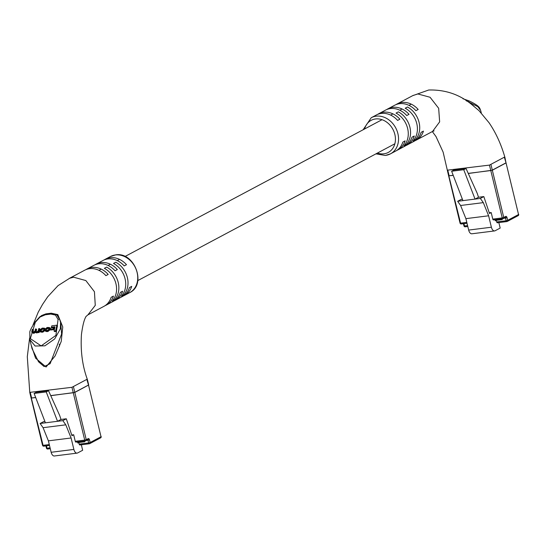 <?xml version="1.0" encoding="UTF-8"?>
<svg xmlns="http://www.w3.org/2000/svg" width="546" height="546" viewBox="0 0 546 546"><rect width="100%" height="100%" fill="white"/><g stroke="black" fill="none" stroke-linecap="round" stroke-linejoin="round"><path stroke-width="0.82" d="M448.764 175.6L460.592 223.15L466.803 222.372M502.832 218.728L493.611 219.888A1.14 0.621 -97.2 0 1 493.488 219.929A1.14 0.621 -97.2 0 1 492.779 219.103L502.245 217.915L490.786 170.55L468.236 173.382M453.187 175.28L449.133 175.785M490.786 170.55L492.301 170.12L503.76 217.485L505.76 216.421A1.706 0.928 -97.2 0 1 507.016 217.601L507.678 220.325L518.543 214.537L506.026 162.817L492.301 170.12M506.026 162.817L518.543 214.537A1.14 0.935 -118 0 1 518.127 215.663A1.14 1.14 0 0 0 518.7 214.394L518.488 214.332M492.779 219.103L491.195 212.571L489.482 213.486L483.824 196.58L478.521 197.249L477.197 193.284L466.038 168.502L453.917 170.024L451.631 171.239L463.745 169.717L466.038 168.502M462.421 199.276L461.104 199.44L457.637 201.29L460.599 205.487L465.902 218.646L468.666 230.078A5.119 2.785 82.8 0 0 471.88 233.784L494.594 230.924A5.119 2.785 82.8 0 0 495.14 230.746L500.177 228.071L498.846 222.577M463.745 169.717L475.054 199.099L462.933 200.621L451.631 171.239M506.743 221.56L497.529 222.72A1.14 0.621 -97.2 0 1 497.406 222.761A1.14 0.621 -97.2 0 1 496.689 221.935L496.294 220.304L495.324 220.823L495.058 219.731M494.594 230.924A5.119 2.785 82.8 0 1 491.386 227.218L488.615 215.786L483.319 202.627L480.35 198.43L483.824 196.58M491.195 212.571L489.257 212.817M483.319 202.627L460.599 205.487M480.35 198.43L475.054 199.099L478.521 197.249M457.637 201.29L462.933 200.621M488.615 215.786L465.902 218.646M496.294 220.304L502.259 219.553L502.088 218.844M481.299 113.015L480.719 110.62L477.873 106.668L468.782 102.013L473.832 106.101M406.244 144.533A20.461 16.817 -118 0 0 398.341 111.869L396.055 113.083A20.461 16.817 62 0 1 403.958 145.755L406.244 144.533L404.825 144.71M415.397 139.667A20.461 16.817 -118 0 0 407.493 106.996L405.207 108.217A20.461 16.817 62 0 1 413.104 140.882L415.397 139.667L413.977 139.844M396.737 150.443A20.461 16.817 -118 0 0 397.911 149.884A20.461 16.817 -118 0 0 405.118 140.868L402.832 142.09A20.461 16.817 62 0 1 395.625 151.106L390.479 153.842A20.461 16.817 62 0 1 385.606 155.378M405.89 145.57A20.461 16.817 -118 0 0 407.063 145.018A20.461 16.817 -118 0 0 414.271 136.002L411.977 137.217A20.461 16.817 62 0 1 404.777 146.232L397.911 149.884M415.042 140.704A20.461 16.817 -118 0 0 416.216 140.145A20.461 16.817 -118 0 0 423.423 131.129L421.13 132.344A20.461 16.817 62 0 1 413.929 141.366L407.063 145.018M363.11 129.771L371.246 117.718L376.399 114.974A20.461 16.817 62 0 1 381.272 113.438A20.461 16.817 62 0 1 397.59 120.42L399.877 119.199A20.461 16.817 -118 0 0 383.558 112.223A20.461 16.817 -118 0 0 378.685 113.759L385.551 110.108A20.461 16.817 62 0 1 390.417 108.572A20.461 16.817 62 0 1 406.736 115.547L409.029 114.332A20.461 16.817 -118 0 0 392.71 107.35A20.461 16.817 -118 0 0 387.837 108.886L394.697 105.235A20.461 16.817 62 0 1 399.57 103.699A20.461 16.817 62 0 1 415.888 110.681L418.175 109.459A20.461 16.817 -118 0 0 401.856 102.484A20.461 16.817 -118 0 0 396.99 104.02L413.001 95.495L417.874 93.96L430.071 97.263L438.663 108.285L439.646 121.874L432.528 131.463L416.216 140.145M447.447 170.161L489.469 165.104L504.34 157.187L506.053 162.926L492.328 170.229L468.284 173.492M378.685 113.759A20.461 16.817 -118 0 0 377.566 114.421M387.837 108.886A20.461 16.817 -118 0 0 386.718 109.548M396.99 104.02A20.461 16.817 -118 0 0 395.87 104.682M412.592 95.714L428.692 90.015C445.099 89.564 459.452 94.403 471.744 104.525L479.006 110.667L489.032 122.714C495.802 132.61 501.085 144.11 504.873 157.221L506.053 162.926M453.228 175.382L448.628 175.86L443.14 152.163L436.022 136.589L432.336 131.566M468.727 100.894L468.782 102.013L466.154 100.717M31.245 397.802L43.079 445.352L49.283 444.574M85.312 440.929L76.099 442.089A1.14 0.621 -97.2 0 1 75.976 442.123A1.14 0.621 -97.2 0 1 75.259 441.305L84.726 440.11L73.266 392.745L50.717 395.584M35.667 397.474L31.62 397.986M73.266 392.745L74.788 392.321L86.248 439.687L88.247 438.622A1.706 0.928 -97.2 0 1 89.503 439.796L90.158 442.519L101.024 436.739L88.513 385.019L74.788 392.321M88.513 385.019L101.024 436.739A1.14 0.935 -118 0 1 100.614 437.858A1.14 1.14 0 0 0 101.181 436.588L100.976 436.534M75.259 441.305L73.683 434.766L71.963 435.681L66.305 418.782L61.009 419.451L59.678 415.486L48.519 390.697L36.405 392.226L34.118 393.441L46.233 391.919L48.519 390.697M44.902 421.478L43.591 421.642L40.117 423.491L43.086 427.689L48.382 440.847L51.153 452.279A5.119 2.785 82.8 0 0 54.361 455.985L77.082 453.125A5.119 2.785 82.8 0 0 77.628 452.948L82.658 450.273L81.334 444.778M46.233 391.919L57.535 421.3L45.42 422.822L34.118 393.441M89.223 443.762L80.009 444.922A1.14 0.621 -97.2 0 1 79.887 444.963A1.14 0.621 -97.2 0 1 79.177 444.137L78.781 442.506L77.805 443.018L77.546 441.926M77.082 453.125A5.119 2.785 82.8 0 1 73.867 449.419L71.103 437.988L65.8 424.829L62.838 420.632L66.305 418.782M73.683 434.766L71.738 435.012M65.8 424.829L43.086 427.689M62.838 420.632L57.535 421.3L61.009 419.451M40.117 423.491L45.42 422.822M71.103 437.988L48.382 440.847M78.781 442.506L84.746 441.755L84.569 441.045M58.074 319.444L55.474 315.083L50.846 314.08L45.386 314.769L40.042 317.021L35.299 322.311L30.323 338.609L41.162 345.891L55.917 335.38L58.074 319.444A1.14 0.785 153.7 0 1 59.685 319.492L59.685 319.492A1.14 0.785 153.7 0 1 59.739 319.697L60.572 321.956L60.353 328.869L54.668 338.957L44.915 345.816L35.142 346.027L29.846 339.592L32.009 348.539L38.534 361.773L44.124 366.571L50.123 363.697L61.602 334.036L60.702 322.543M29.846 339.592L29.839 332.63C29.429 331.599 31.156 328.105 35.012 322.14L35.299 322.311M50.764 395.693L74.816 392.431L88.698 384.978L87.353 379.422C82.371 365.82 80.405 350.805 81.456 334.37C83.613 318.605 85.879 317.424 85.899 316.557L87.92 314.865L95.27 305.364L94.431 291.714L85.845 280.555L73.567 277.197L69.608 278.289L58.033 285.64L47.727 296.751L42.581 304.368L38.2 312.223L33.04 324.87M69.103 278.515L84.705 270.209A20.461 16.817 62 0 1 89.578 268.673A20.461 16.817 62 0 1 105.897 275.655L108.183 274.433A20.461 16.817 -118 0 0 91.864 267.458A20.461 16.817 -118 0 0 86.998 268.994A20.461 16.817 -118 0 0 85.879 269.656M86.998 268.994L93.857 265.342A20.461 16.817 62 0 1 98.73 263.807A20.461 16.817 62 0 1 115.049 270.782L117.335 269.567A20.461 16.817 -118 0 0 101.017 262.585A20.461 16.817 -118 0 0 96.144 264.121A20.461 16.817 -118 0 0 95.031 264.783M96.144 264.121L103.01 260.469A20.461 16.817 62 0 1 107.883 258.934A20.461 16.817 62 0 1 124.201 265.916L126.488 264.694A20.461 16.817 -118 0 0 110.169 257.719A20.461 16.817 -118 0 0 105.296 259.254A20.461 16.817 -118 0 0 104.184 259.916M29.928 392.356L71.949 387.305L86.821 379.388L88.541 385.128M41.394 315.636L45.905 313.868A1.14 0.751 -94.8 0 1 45.605 314.298L51.112 313.602L56.818 314.81A1.14 0.648 139.4 0 0 57.821 314.605L62.763 326.958L61.227 341.462L55.132 355.903L46.062 367.014L35.572 358.135L31.095 344.758M45.905 313.868L51.263 313.192L57.821 314.605M36.043 328.938L35.476 329.006L35.019 331.074L33.245 332.268L32.344 331.606L32.849 329.34L32.282 329.409L31.77 331.75L31.927 332.569L32.965 332.767L35.033 331.879L35.975 332.391L38.118 331.668L38.63 332.63L39.155 332.562L39.926 329.074L39.332 328.521L38.766 328.596L38.281 330.78L37.032 331.791L35.64 331.763L36.043 328.938L36.637 329.491L36.118 331.886M31.927 332.569L33.559 333.319L35.627 332.439L36.568 332.944L38.705 332.221M35.627 332.439L35.033 331.879M32.917 332.289L33.443 329.893L32.849 329.34M51.454 327.225L55.003 326.774L54.054 331.04L54.648 331.599L56.224 331.402L57.473 325.757L56.886 325.198L51.761 325.846L51.454 327.225L52.047 327.777L54.859 327.423M53.767 329.641L54.061 328.317L53.474 327.764L50.368 328.153L50.075 329.477L50.669 330.03L53.767 329.641L53.18 329.088L53.474 327.764M40.07 331.504L40.657 332.057L42.847 332.152L45.011 330.507L45.025 328.753L44.431 328.194L42.247 328.105L40.076 329.75L40.07 331.504L42.254 331.599L44.424 329.948L44.431 328.194M45.386 328.897L47.045 327.962L48.833 327.962L48.765 329.388L47.529 330.466L45.188 330.077L45.325 330.903L47.331 330.958L49.331 329.34L49.338 327.518L47.133 327.491L45.386 328.897L46.506 329.375L47.639 328.521L48.969 328.378M45.325 330.903L45.919 331.456L47.925 331.511L49.918 329.893L49.932 328.071L49.338 327.518M46.294 330.617L45.714 330.002L45.789 330.507M105.05 305.678A20.461 16.817 -118 0 0 106.224 305.118A20.461 16.817 -118 0 0 113.431 296.103L111.138 297.324A20.461 16.817 62 0 1 103.938 306.34L87.92 314.865M114.203 300.805A20.461 16.817 -118 0 0 115.377 300.252A20.461 16.817 -118 0 0 122.577 291.236L120.291 292.451A20.461 16.817 62 0 1 113.083 301.467L106.224 305.118M123.355 295.939A20.461 16.817 -118 0 0 124.522 295.379A20.461 16.817 -118 0 0 131.729 286.363L129.443 287.585A20.461 16.817 62 0 1 122.236 296.601L115.377 300.252M123.703 294.901A20.461 16.817 -118 0 0 115.8 262.237L113.513 263.452A20.461 16.817 62 0 1 121.417 296.116L123.703 294.901L122.284 295.079M114.551 299.768A20.461 16.817 -118 0 0 106.654 267.103L104.361 268.325A20.461 16.817 62 0 1 112.264 300.989L114.551 299.768L113.138 299.952M35.708 397.584L31.115 398.061L29.771 392.506L27.3 356.695L29.586 338.206M55.474 315.083A1.14 0.805 -37.4 0 1 56.818 314.81L59.685 319.492L60.927 323.423M58.811 317.813L59.323 318.803M35.012 322.14L39.831 316.769L43.475 314.749L45.605 314.298A1.14 0.594 -99.4 0 0 45.386 314.769M50.846 314.08A1.14 0.642 -94.9 0 1 51.112 313.602A1.14 0.471 80.9 0 0 51.263 313.192M43.475 314.749L40.042 317.021M59.603 346.103L59.337 344.185M54.054 331.04L55.637 330.842L56.886 325.198M55.637 330.842L56.224 331.402M50.075 329.477L53.18 329.088M41.38 331.245L42.533 331.101L43.864 329.989L43.926 328.569L41.967 328.603L40.636 329.716L40.575 331.129L41.38 331.245M44.062 328.992L42.561 329.156L41.223 330.269L41.032 331.265M38.036 332.077L38.561 332.009L39.332 328.521M38.561 332.009L39.155 332.562M32.439 332.145L32.344 331.606L32.937 332.166M45.919 328.815L46.506 329.375M467.792 226.46L465.342 226.774A1.14 0.621 -97.2 0 1 465.219 226.808A1.14 0.621 -97.2 0 1 464.51 225.989L467.581 225.6M491.386 227.218L468.666 230.078M496.689 221.935L506.156 220.748L505.5 218.025L504.129 218.195M507.016 217.601L505.5 218.025L505.214 217.615M467.014 223.232L461.431 223.935A1.14 0.621 -97.2 0 1 461.309 223.976A1.14 0.621 -97.2 0 1 460.592 223.15L460.06 223.116A1.14 1.14 0 0 0 461.309 223.976L467.014 223.259M463.943 223.648L464.51 225.989L463.977 225.948L463.431 223.71M493.488 219.929L502.955 218.734A1.14 1.14 0 0 0 503.351 218.612A1.14 0.935 62 0 0 503.76 217.485L502.245 217.915A1.14 0.621 82.8 0 0 502.955 218.734A1.14 0.621 82.8 0 0 503.078 218.693A1.14 0.935 62 0 0 503.351 218.612L505.35 217.547A1.14 0.935 62 0 1 505.077 217.629M517.861 215.745A1.14 0.935 -118 0 0 518.127 215.663L507.261 221.444A1.14 0.935 -118 0 0 507.678 220.325L506.156 220.748A1.14 0.621 82.8 0 0 506.872 221.567A1.14 0.621 82.8 0 0 506.988 221.533A1.14 0.935 -118 0 0 507.261 221.444A1.14 1.14 0 0 1 506.872 221.567L497.406 222.761M505.76 216.421A1.14 0.935 62 0 1 505.35 217.547M377.402 153.078A18.189 14.947 -118 0 0 383.934 153.808A18.189 14.947 -118 0 0 394.867 134.48A18.189 14.947 -118 0 0 375.505 118.967A18.189 14.947 -118 0 0 364.585 128.993M371.246 117.718A20.461 16.817 62 0 1 376.119 116.182A20.461 16.817 62 0 1 396.99 130.699A20.461 16.817 62 0 1 390.479 153.842L385.36 155.46L375.935 153.856M492.328 170.229L490.984 164.68M490.813 170.652L489.469 165.104M449.16 175.894L447.816 170.345M46.424 445.843L46.99 448.184L46.458 448.15A1.14 1.14 0 0 0 47.707 449.01L50.28 448.682L47.83 448.969A1.14 0.621 -97.2 0 1 47.707 449.01A1.14 0.621 -97.2 0 1 46.99 448.184L50.068 447.802M73.867 449.419L51.153 452.279M79.177 444.137L88.643 442.942L87.981 440.226L86.616 440.397M89.503 439.796L87.981 440.226L87.701 439.817M49.495 445.434L43.912 446.137A1.14 0.621 -97.2 0 1 43.789 446.178A1.14 0.621 -97.2 0 1 43.079 445.352L42.547 445.318A1.14 1.14 0 0 0 43.789 446.178L49.502 445.461M75.976 442.123L85.442 440.936A1.14 1.14 0 0 0 85.831 440.813A1.14 0.935 62 0 0 86.248 439.687L84.726 440.11A1.14 0.621 82.8 0 0 85.442 440.936A1.14 0.621 82.8 0 0 85.565 440.895A1.14 0.935 62 0 0 85.831 440.813L87.838 439.748A1.14 0.935 62 0 1 87.565 439.83M100.341 437.947A1.14 0.935 -118 0 0 100.614 437.858L89.749 443.645A1.14 0.935 -118 0 0 90.158 442.519L88.643 442.942A1.14 0.621 82.8 0 0 89.353 443.768A1.14 0.621 82.8 0 0 89.476 443.727A1.14 0.935 -118 0 0 89.749 443.645A1.14 1.14 0 0 1 89.353 443.768L79.887 444.963M88.247 438.622A1.14 0.935 62 0 1 87.838 439.748M115.315 254.975A20.461 16.817 -118 0 0 110.442 256.511L115.561 254.9C134.439 251.344 147.058 284.678 129.675 292.642A20.461 16.817 -118 0 0 136.186 269.499A20.461 16.817 -118 0 0 115.315 254.975M31.648 398.095L30.303 392.54M74.816 392.431L73.471 386.875M73.294 392.854L71.949 387.305M42.254 331.599L42.847 332.152M44.424 329.948L45.011 330.507M44.588 329.183L45.181 329.736M41.448 331.702L42.035 332.255M40.479 330.412L41.073 330.965M43.114 328.46L43.707 329.013M41.967 328.603L42.561 329.156M40.636 329.716L41.223 330.269M35.572 331.047L36.166 331.606M32.965 332.767L33.559 333.319M33.647 332.678L34.241 333.237M35.975 332.391L36.568 332.944M36.889 332.275L37.476 332.828M47.045 327.962L47.639 328.521M48 327.846L48.587 328.399M46.39 331.081L46.976 331.634M47.331 330.958L47.925 331.511M49.331 329.34L49.918 329.893M49.502 328.562L50.089 329.115M137.81 280.583L394.854 143.789M98.976 270.345L100.771 269.39M108.128 265.472L109.923 264.517M117.281 260.606L119.567 259.384M124.993 256.497L382.036 119.697M390.663 115.11L392.458 114.155M399.815 110.237L401.61 109.282M408.968 105.371L411.254 104.149M448.6 175.751L460.06 223.116M467.799 226.488L465.219 226.808A1.14 1.14 0 0 1 463.977 225.948M432.528 131.463L434.077 130.883M462.94 98.744L468.912 100.819C481.586 106.757 479.518 108.913 480.719 110.62L480.719 110.62M31.088 397.952L42.547 445.318M46.458 448.15L45.919 445.911M110.442 256.511L105.296 259.254M129.675 292.642L124.522 295.379"/></g></svg>
